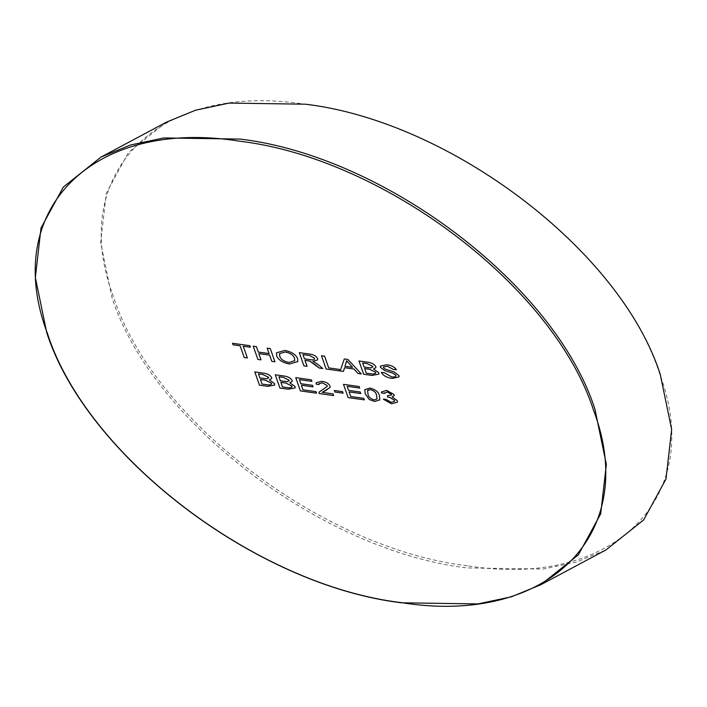 <?xml version="1.0" encoding="UTF-8"?>
<svg xmlns="http://www.w3.org/2000/svg" width="707" height="707" viewBox="0 0 707 707"><rect width="100%" height="100%" fill="white"/><g stroke="black" fill="none" stroke-linecap="round" stroke-linejoin="round"><path stroke-width="0.53" stroke-dasharray="3.54 2.65" d="M467.221 565.794C322.463 548.535 152.871 419.596 113.491 296.852C66.599 173.047 158.783 80.784 305.769 104.389C450.536 121.648 620.127 250.587 659.498 373.331C706.39 497.136 614.215 589.399 467.221 565.794M166.322 122.205L128.639 152.191L106.306 193.144L100.659 242.616L112.033 297.674C151.448 421.169 321.411 550.532 466.806 567.924L543.223 569.047L576.682 561.959L605.987 549.931M247.362 357.954L243.261 346.227M232.497 343.266L249.827 345.705M249.836 345.696L250.366 347.225M261.007 359.863L258.806 353.58M253.247 346.183L256.376 346.616L258.276 352.059L269.075 353.562M267.175 348.127L270.304 348.578M270.304 348.56L274.935 361.816M276.464 352.837L284.753 350.433M284.753 350.425C291.673 351.786 295.968 354.552 297.647 358.714L297.788 361.569M279.548 353.606L279.795 356.381C280.9 359.403 283.949 361.436 288.951 362.488L294.695 360.703M307.059 366.314L304.982 360.367M299.3 352.634L308.924 353.977C313.325 354.41 316.215 355.948 317.611 358.59L317.673 359.881M312.971 361.33L314.924 362.231M314.924 362.223L322.79 368.515M302.958 354.596L304.452 358.838L310.391 359.669C313.281 360.225 314.65 359.73 314.491 358.193M339.758 370.892L339.219 369.363L328.702 367.896L324.601 356.178M321.473 355.745L324.601 356.169M344.548 367.684L343.452 371.422M344.3 358.935L347.826 359.421L361.25 373.906M345.944 362.938L344.954 366.288L352.519 367.348M346.598 360.703L346.342 362.09M358.997 360.985L367.304 362.152C371.493 362.629 374.339 364.114 375.832 366.615L375.868 367.64M373.508 369.001L378.793 372.748L378.855 374.127M364.626 368.559L366.226 373.146L373.349 374.083L375.709 373.199M362.664 362.956L364.087 367.03L371.272 367.887L372.766 366.341M395.893 375.267C395.92 376.778 394.506 377.308 391.643 376.866L384.493 372.801L381.356 372.368M380.348 366.102L386.817 364.732C391.51 365.325 394.709 367.013 396.415 369.779L396.406 369.788M383.45 366.977L384.679 368.877L394.02 371.873L398.987 375.62M398.995 375.611L399.031 376.875M254.82 371.926L263.119 373.075C267.317 373.552 270.162 375.037 271.656 377.538L271.682 378.563M269.323 379.924L274.616 383.68L274.67 385.05M260.441 379.482L262.05 384.069L269.164 385.006L271.523 384.122M258.479 373.879L259.902 377.953L267.087 378.811L268.589 377.264M275.288 374.79L283.587 375.938C287.784 376.424 290.63 377.909 292.124 380.401L292.15 381.427M289.79 382.787L295.084 386.543L295.137 387.922M280.909 382.354L282.517 386.941L289.631 387.878L291.991 386.994M278.947 376.743L280.379 380.826L287.555 381.683L289.057 380.127M316.595 393.163L316.056 391.634L302.976 389.813L301.376 385.218M295.756 377.644L311.389 379.836L311.92 381.365M299.415 379.615L300.837 383.698L312.503 385.324L313.024 386.853M322.206 392.341L333.05 393.87M333.059 393.861L333.642 395.558M319.043 392.385L327.182 386.446M318.963 383.671L319.007 384.617M316.162 382.699L321.906 381.32M321.906 381.312C326.015 381.939 328.72 383.477 330.01 385.925L330.045 387.427M343.089 393.163L342.55 391.634L334.305 390.485M349.134 391.908L350.743 396.494L363.822 398.324L364.344 399.853M343.514 384.352L359.147 386.535M359.147 386.526L359.677 388.055M347.172 386.305L348.595 390.388L360.261 392.014L360.782 393.543M364.759 389.707L369.947 388.046C375.647 389.592 378.802 392.164 379.412 395.752L379.827 399.817M367.826 390.061L368.038 394.153C368.241 396.654 370.265 398.58 374.109 399.932L377.078 398.925M383.291 399.119L386.075 399.349L391.059 402.318L394.559 401.302M387.471 395.673L391.386 395.027M384.343 392.792L384.281 393.437M381.488 391.917L386.667 390.379L394.161 394.63L394.197 395.611M392.049 396.839L397.352 400.701M397.361 400.692L397.422 402.168"/><path stroke-width="1.06" d="M540.678 584.795L605.987 549.931L643.67 519.937L666.003 478.984L671.65 429.511L660.276 374.463C620.87 250.958 450.898 121.595 305.504 104.203L229.095 103.081L195.627 110.177L166.322 122.205L101.013 157.069L130.318 145.041L163.777 137.953L240.194 139.076C385.589 156.468 555.552 285.822 594.967 409.326L606.341 464.375L600.694 513.848L578.361 554.809L540.678 584.795L511.373 596.823L477.905 603.919L401.496 602.797C256.093 585.396 86.139 456.042 46.724 332.537L35.35 277.489L40.997 228.016L63.33 187.063L101.013 157.069M401.231 602.611C548.217 626.216 640.401 533.953 593.509 410.148C554.129 287.404 384.546 158.465 239.779 141.206C92.794 117.601 0.601 209.864 47.502 333.669C86.881 456.413 256.464 585.352 401.231 602.611M363.813 398.341L364.352 399.87L348.144 397.599L343.514 384.343L359.147 386.535L359.677 388.063L347.172 386.314L348.595 390.388L360.252 392.023L360.791 393.552L349.134 391.917L350.743 396.503L363.813 398.341M342.55 391.643L343.081 393.172L334.844 392.014L334.305 390.485L342.55 391.643M325.759 390.511L322.206 392.35L333.05 393.87L333.651 395.567L319.149 393.534L319.131 392.093L327.182 386.446L327.173 385.554L322.374 382.841L318.954 383.671L319.007 384.626L316.109 384.06L316.162 382.699L321.906 381.32C326.015 381.948 328.711 383.486 330.01 385.934L330.045 387.436L322.206 392.35M316.056 391.651L316.595 393.18L300.387 390.909L295.747 377.653L311.389 379.845L311.92 381.373L299.415 379.624L300.837 383.698L312.494 385.333L313.033 386.862L301.376 385.227L302.976 389.813L316.056 391.651M295.075 386.552L295.137 387.931L288.244 389.204L279.919 388.037L275.279 374.79L283.587 375.956C287.776 376.433 290.621 377.918 292.124 380.41L292.15 381.444L289.79 382.796L295.075 386.552M398.987 375.62L399.022 376.884L392.314 378.422C386.8 377.679 383.15 375.664 381.356 372.368L384.484 372.81L391.634 376.875C394.497 377.317 395.92 376.787 395.893 375.276L392.906 373.155L384.67 370.609L380.393 367.287L380.348 366.102L386.817 364.732C391.51 365.333 394.7 367.021 396.406 369.788L393.278 369.354L387.48 366.279L383.45 366.977L383.477 367.596L384.679 368.877L394.02 371.882L398.987 375.62M395.893 375.267L395.92 375.974L395.893 375.276L392.906 373.146L384.67 370.609L380.393 367.287L380.357 366.093M378.793 372.766L378.846 374.136L371.953 375.417L363.628 374.25L358.997 360.994L367.295 362.161C371.493 362.638 374.339 364.123 375.832 366.624L375.859 367.649L373.499 369.01L378.793 372.766M339.219 369.372L339.749 370.901L326.104 368.992L321.473 355.745L324.601 356.178L328.702 367.896L339.219 369.372M304.982 360.376L307.059 366.323L303.93 365.881L299.3 352.634L308.915 353.986C313.316 354.419 316.215 355.957 317.602 358.599L317.673 359.89L312.971 361.339L317.885 364.361L322.807 368.533L319.219 368.029L309.746 361.1L304.982 360.367L309.746 361.091L315.481 364.839M258.806 353.588L261.007 359.872L257.878 359.43L253.239 346.183L256.367 346.624L258.276 352.059L269.075 353.571L267.175 348.136L270.304 348.578L274.935 361.825L271.806 361.383L269.606 355.1L258.806 353.588L269.606 355.1M243.261 346.236L247.362 357.963L244.233 357.521L240.133 345.803L233.027 344.804L232.488 343.275L249.827 345.705L250.366 347.234L243.261 346.236L250.366 347.225M297.638 358.723L297.788 361.569L289.49 364.025C282.729 362.709 278.452 360.013 276.658 355.93L276.464 352.837L284.753 350.433C291.673 351.794 295.968 354.56 297.638 358.723M344.548 367.693L343.452 371.422L340.129 370.954L344.3 358.935L347.826 359.43L361.268 373.915L357.945 373.455L353.995 369.019L344.548 367.693L354.004 369.01L357.945 373.455M274.608 383.689L274.67 385.059L267.776 386.34L259.451 385.174L254.812 371.926L263.119 373.084C267.308 373.561 270.154 375.046 271.656 377.547L271.682 378.572L269.323 379.933L274.608 383.689M374.648 401.47L369.248 399.499L365.192 393.772L364.759 389.707L369.947 388.046C375.647 389.601 378.802 392.173 379.403 395.761L379.827 399.826L374.648 401.47L369.248 399.499L365.192 393.772L364.768 389.698M397.352 400.701L397.414 402.177L391.492 403.83L383.282 399.128L386.066 399.358L391.059 402.318L394.559 401.311L394.506 400.286L389.486 397.237L387.71 397.157L387.471 395.673L391.386 395.027L391.333 394.303L387.295 391.934L384.272 393.445L381.373 392.88L381.488 391.925L386.667 390.388L394.153 394.647L394.197 395.62L392.049 396.848L397.352 400.701M384.343 392.8L384.272 393.445L381.373 392.88L381.488 391.917M247.353 357.954L244.233 357.521L240.133 345.794L233.027 344.804L232.497 343.275M261.007 359.863L257.878 359.43L253.247 346.183M267.175 348.136L269.075 353.571M274.935 361.816L271.806 361.383L269.614 355.091M297.788 361.56L289.49 364.025M289.499 364.017C282.729 362.7 278.452 360.004 276.658 355.921L276.464 352.837M294.695 360.711L294.51 358.272C293.476 355.17 290.409 353.067 285.31 351.962L279.548 353.606L279.795 356.39C280.891 359.412 283.949 361.445 288.942 362.497L294.695 360.711L294.51 358.263C293.476 355.179 290.4 353.076 285.301 351.971L279.548 353.615M307.059 366.314L303.93 365.881L299.3 352.634M317.673 359.89L312.971 361.339M322.79 368.515L319.219 368.029L315.481 364.83M314.491 358.193L314.518 359.023L314.491 358.193L309.569 355.524L302.958 354.596L304.443 358.847L310.382 359.677C313.281 360.234 314.642 359.739 314.491 358.202L309.569 355.515L302.958 354.605M339.749 370.892L326.104 368.992M326.113 368.983L321.473 355.745M343.452 371.414L340.129 370.945L344.3 358.935M361.25 373.906L357.954 373.437M346.342 362.099L344.954 366.297L352.519 367.357L346.598 360.711L345.935 362.947M352.519 367.357L346.598 360.711M378.855 374.136L371.962 375.408L363.628 374.25M363.637 374.242L359.006 360.994M375.859 367.64L373.499 369.01M369.505 369.248L364.626 368.559L366.226 373.155L371.467 373.888L373.34 374.091L375.7 373.208L375.656 372.297L369.505 369.248L364.618 368.568M375.7 373.208L375.656 372.289L369.505 369.257M366.889 363.548L362.664 362.956L364.087 367.039L368.656 367.684L371.263 367.896L372.766 366.35L366.889 363.548L362.656 362.965M372.766 366.341L372.819 367.154L372.766 366.341L366.88 363.557M399.022 376.875L392.314 378.422C386.809 377.671 383.15 375.656 381.365 372.359M396.406 369.779L393.278 369.354L387.48 366.27L383.45 366.968M274.67 385.059L267.776 386.331L259.451 385.174L254.82 371.926M271.682 378.572L269.323 379.933M271.479 383.212L265.328 380.18L260.441 379.482L262.041 384.078L269.164 385.015L271.523 384.131L271.479 383.212L265.328 380.172L260.441 379.491M268.589 377.264L268.633 378.077L268.589 377.264L262.704 374.48L258.479 373.879L259.902 377.962L267.087 378.819L268.58 377.273L262.704 374.471L258.479 373.888M271.523 384.131L271.47 383.221M295.137 387.922L288.244 389.195L279.919 388.037M279.919 388.028L275.288 374.79M292.15 381.435L289.79 382.796M285.796 383.035L280.909 382.354L282.508 386.95L287.758 387.683L289.631 387.887L291.991 386.994L291.947 386.075L285.796 383.035L280.909 382.363M289.057 380.127L289.101 380.94L289.057 380.127L283.171 377.335L278.947 376.743L280.37 380.834L287.555 381.692L289.048 380.136L283.171 377.344L278.947 376.76M291.947 386.075L285.796 383.044M291.991 386.994L291.947 386.093M316.586 393.163L300.387 390.909M300.387 390.9L295.756 377.662M311.92 381.365L299.415 379.624M313.024 386.853L301.376 385.227M333.642 395.558L319.149 393.534L319.034 392.394M327.182 386.437L327.173 385.545L322.383 382.832L318.963 383.662M319.007 384.617L316.109 384.06M316.109 384.051L316.162 382.699M330.045 387.436L325.759 390.494M343.081 393.163L334.844 392.014M334.844 392.005L334.314 390.485M364.344 399.853L348.144 397.599L343.514 384.352M359.677 388.055L347.172 386.314M360.782 393.543L349.134 391.917M379.827 399.817L374.648 401.461M377.078 398.925L376.557 395.354C376.345 392.845 374.312 390.918 370.45 389.575L367.56 390.511L368.029 394.161C368.241 396.662 370.265 398.589 374.109 399.941L377.078 398.925L376.566 395.346C376.354 392.836 374.312 390.909 370.459 389.566L367.826 390.061M397.414 402.177L391.492 403.83L383.291 399.128M394.559 401.311L394.506 400.277L389.486 397.228L387.71 397.157L387.471 395.673M391.386 395.027L391.333 394.294L387.295 391.925L384.281 393.437M394.197 395.611L392.049 396.848"/></g></svg>
